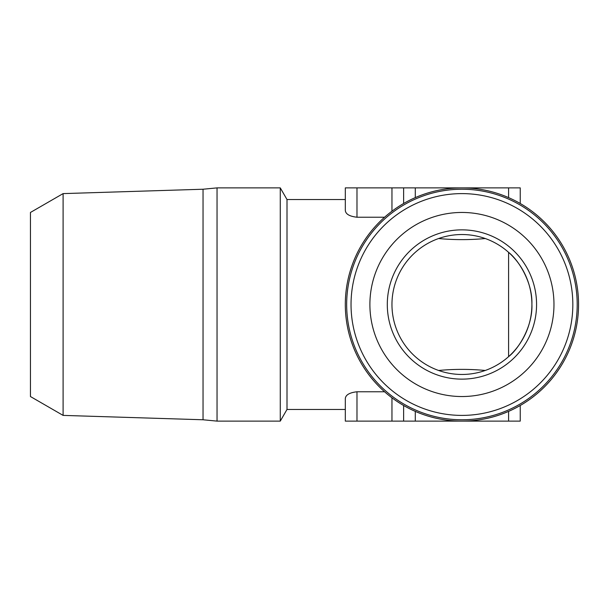 <?xml version="1.0" encoding="UTF-8"?>
<svg xmlns="http://www.w3.org/2000/svg" width="609" height="609" viewBox="0 0 609 609"><rect width="100%" height="100%" fill="white"/><g stroke="black" fill="none" stroke-linecap="round" stroke-linejoin="round"><path stroke-width="0.91" d="M63.1 193.609L30.45 212.457L30.45 396.543L63.1 415.391L63.1 193.609L203.041 189.232L217.04 187.884L217.04 421.116L280.277 421.116L280.277 187.884L287.006 199.546L287.006 409.454L345.318 409.454L345.318 398.522C345.699 394.868 349.589 392.622 356.981 391.77L384.576 391.77M63.1 415.391L203.041 419.768L203.041 189.232M508.584 356.653L508.584 252.347C518.655 260.104 532.654 282.553 531.901 304.135C532.921 325.937 518.799 348.805 508.584 356.653M485.259 370.47C469.706 369.008 454.162 369.008 438.609 370.47M438.609 238.53C454.162 239.992 469.706 239.992 485.259 238.53M461.934 374.466A69.966 69.966 0 0 0 522.53 269.513A69.966 69.966 0 0 0 401.339 269.513A69.966 69.966 0 0 0 461.934 374.466M461.934 379.133A74.633 74.633 0 0 0 526.572 267.184A74.633 74.633 0 0 0 397.296 267.184A74.633 74.633 0 0 0 461.934 379.133M461.934 212.457A92.043 92.043 0 0 1 541.645 350.518A92.043 92.043 0 0 1 382.224 350.518A92.043 92.043 0 0 1 461.934 212.457M461.934 193.609A110.891 110.891 0 0 0 365.895 359.949A110.891 110.891 0 0 0 557.973 359.949A110.891 110.891 0 0 0 461.934 193.609M461.934 189.232A115.268 115.268 0 0 0 346.666 304.5A115.268 115.268 0 0 0 461.934 419.768A115.268 115.268 0 0 0 577.203 304.5A115.268 115.268 0 0 0 461.934 189.232M578.55 304.5A116.616 116.616 0 0 1 403.622 405.495A116.616 116.616 0 0 1 403.622 203.505A116.616 116.616 0 0 1 578.55 304.5M520.238 187.884L520.238 203.505L520.238 187.884L345.318 187.884L345.318 210.478C345.699 214.132 349.589 216.378 356.981 217.23L384.576 217.23M403.622 203.505L403.622 187.884M520.238 421.116L520.238 405.495L520.238 421.116L345.318 421.116L345.318 409.454M403.622 421.116L403.622 405.495M345.318 421.116L345.318 398.522M345.318 210.478L345.318 187.884M508.584 197.621L508.584 187.884M415.285 197.621L415.285 187.884M391.96 211.209L391.96 187.884M508.584 421.116L508.584 411.379M415.285 421.116L415.285 411.379M391.96 421.116L391.96 397.791M356.981 421.116L356.981 391.77M356.981 217.23L356.981 187.884M287.006 199.546L345.318 199.546M287.006 409.454L280.277 421.116M217.04 187.884L280.277 187.884M203.041 419.768L217.04 421.116"/></g></svg>

